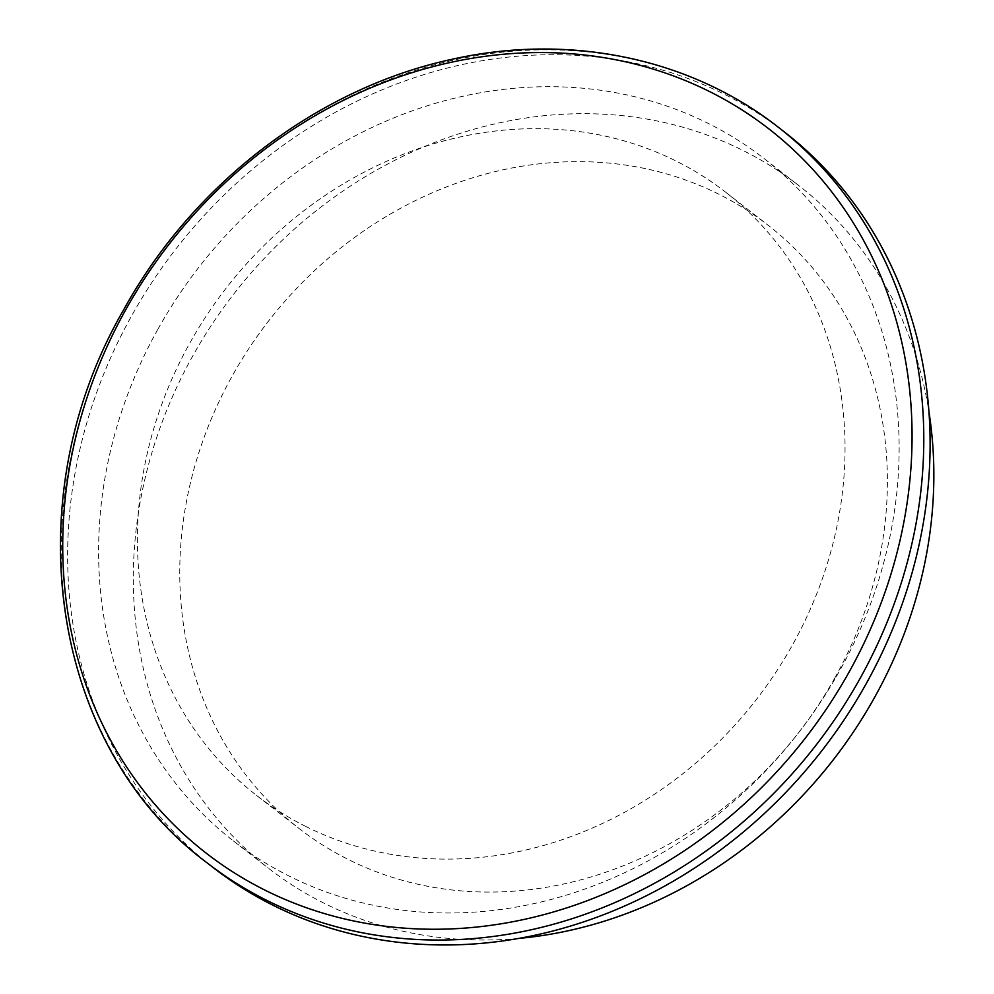 <?xml version="1.0" encoding="UTF-8"?>
<svg xmlns="http://www.w3.org/2000/svg" width="994" height="994" viewBox="0 0 994 994"><rect width="100%" height="100%" fill="white"/><g stroke="black" fill="none" stroke-linecap="round" stroke-linejoin="round"><path stroke-width="0.75" stroke-dasharray="4.97 3.73" d="M157.797 329.412A432.241 379.596 127.9 0 1 764.374 158.767A432.241 379.596 127.9 0 1 839.942 670.267A432.241 379.596 127.9 0 1 233.366 840.912A432.241 379.596 127.9 0 1 157.797 329.412M518.992 938.386A432.241 379.596 127.9 0 1 268.069 867.936A432.241 379.596 127.9 0 1 192.501 356.424A432.241 379.596 127.9 0 1 799.089 185.779A432.241 379.596 127.9 0 1 928.943 411.752M306.053 826.586A382.069 335.537 127.9 0 1 256.527 795.386A382.069 335.537 127.9 0 1 189.73 343.241A382.069 335.537 127.9 0 1 676.405 161.19A382.069 335.537 127.9 0 1 725.918 192.389A382.069 335.537 127.9 0 1 792.715 644.547A382.069 335.537 127.9 0 1 306.053 826.586M835.072 677.51A382.069 335.537 127.9 0 1 298.883 828.35A382.069 335.537 127.9 0 1 232.087 376.204A382.069 335.537 127.9 0 1 768.275 225.365A382.069 335.537 127.9 0 1 835.072 677.51M212.815 867.302A465.677 408.969 127.9 0 1 131.407 316.216A465.677 408.969 127.9 0 1 784.925 132.376M206.503 862.394A465.677 408.969 127.9 0 1 125.095 311.308A465.677 408.969 127.9 0 1 778.613 127.456M764.374 158.767L799.089 185.779M256.527 795.386L298.883 828.35M725.918 192.389L768.275 225.365M233.366 840.912L268.069 867.936"/><path stroke-width="1.49" d="M928.943 411.752A432.241 379.596 127.9 0 1 874.658 697.291A432.241 379.596 127.9 0 1 518.992 938.386M125.53 310.091A458.582 402.732 127.9 0 1 709.654 91.597A458.582 402.732 127.9 0 1 849.261 671.733A458.582 402.732 127.9 0 1 265.149 890.226A458.582 402.732 127.9 0 1 125.53 310.091M778.613 127.456L784.925 132.376A465.677 408.969 127.9 0 1 866.333 683.462A465.677 408.969 127.9 0 1 212.815 867.302L206.503 862.394A465.677 408.969 127.9 0 0 860.021 678.542A465.677 408.969 127.9 0 0 778.613 127.456C690.321 58 568.941 32.877 451.835 59.329C318.167 88.019 192.898 183.741 123.678 309.768C14.09 498.802 50.321 746.084 206.503 862.394"/></g></svg>
